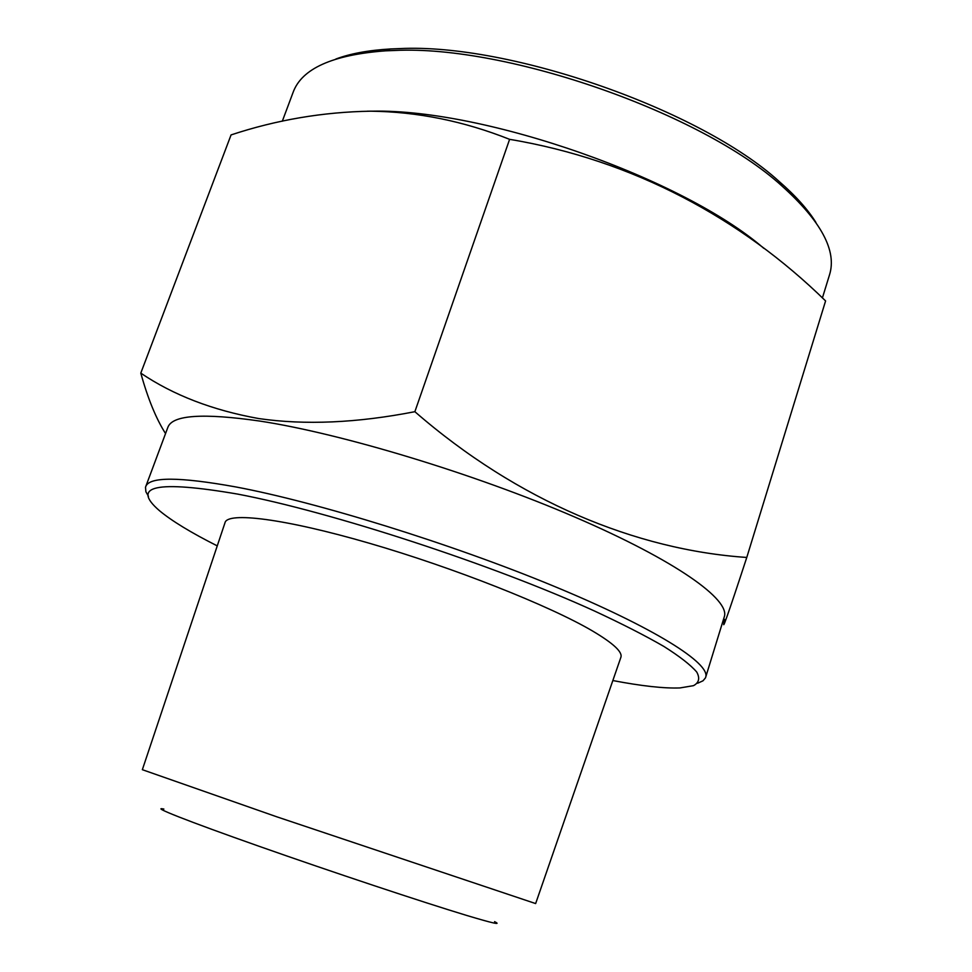 <?xml version="1.0" encoding="UTF-8"?>
<svg xmlns="http://www.w3.org/2000/svg" width="972" height="972" viewBox="0 0 972 972"><rect width="100%" height="100%" fill="white"/><g stroke="black" fill="none" stroke-linecap="round" stroke-linejoin="round"><path stroke-width="1.46" d="M535.645 903.571L276.546 816.723L142.349 769.69L225.006 522.717C227.375 511.661 284.298 518.526 369.166 543.19C453.888 567.745 549.751 605.775 592.507 630.974C613.478 643.403 622.918 652.236 620.829 657.473L535.645 903.571M494.554 921.638C502.074 925.356 492.731 923.266 466.524 915.393C423.197 902.308 331.075 871.665 259.014 846.26C186.697 820.793 149.81 806.104 163.879 809.068M744.309 234.094L742.608 232.272M763.798 248.31C683.45 178.605 485.344 108.876 372.798 111.173L367.404 111.197M746.775 557.454L825.593 300.931C741.454 218.566 632.954 159.918 509.607 139.336C463.79 121.136 417.498 111.756 370.721 111.185C322.983 111.999 276.437 119.896 231.069 134.914L140.794 373.127C173.271 395.118 212.576 410.257 258.71 418.555C305.014 425.262 357.064 422.978 414.874 411.691C517.699 501.078 636.053 549.958 746.775 557.454C727.979 614.863 720.653 635.53 724.808 619.456M822.397 297.954L829.493 274.906C837.099 250.91 821.17 221.203 781.731 185.798C702.27 113.347 507.214 44.894 394.899 50.471L385.325 50.848C332.46 54.833 301.733 68.66 293.119 92.316L282.305 121.233M815.921 222.442C807.768 209.332 795.448 195.615 778.949 181.29C700.861 110.018 510.045 43.06 399.674 48.6L390.27 48.977C368.473 50.265 350.333 53.606 335.875 59.025M697.641 683.243L703.023 680.789L705.478 677.861L724.286 616.819C730.397 599.87 676.318 560.783 575.205 517.213C474.36 473.692 341.488 433.548 259.925 421.083C202.929 412.881 172.238 414.971 167.852 427.388L145.508 487.227L145.885 491.747L148.437 496.279M165.544 433.561C156.115 418.75 147.866 398.605 140.794 373.127M705.684 677.302C710.775 663.669 655.189 628.021 552.801 585.764C450.68 543.555 317.091 502.196 235.941 486.96C179.261 476.717 149.178 476.62 145.691 486.656M612.846 680.546C641.69 686.062 664.07 688.528 679.987 687.933L693.498 685.661C699.002 682.733 700.095 678.201 696.766 672.077C690.715 665.018 679.756 656.477 663.9 646.453C645.214 635.652 622.056 623.83 594.414 610.975C492.925 564.659 330.747 511.722 237.642 494.092C156.395 480.18 130.357 485.733 159.554 510.762C171.801 520.943 191.034 532.656 217.254 545.875M509.607 139.336L414.874 411.691M387.974 111.537L387.245 111.659M390.27 48.977L385.325 50.848M778.949 181.29L781.731 185.798"/></g></svg>
